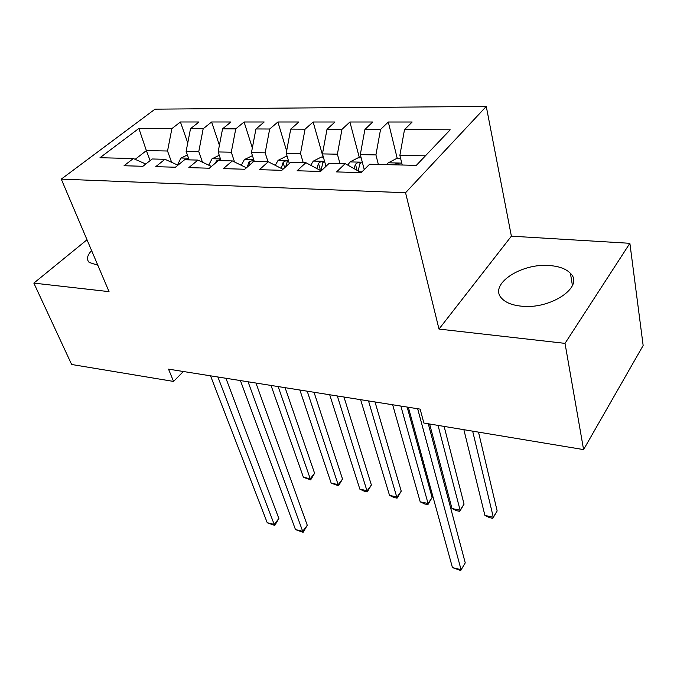 <?xml version="1.0" encoding="UTF-8"?>
<svg xmlns="http://www.w3.org/2000/svg" width="677" height="677" viewBox="0 0 677 677"><rect width="100%" height="100%" fill="white"/><g stroke="black" fill="none" stroke-linecap="round" stroke-linejoin="round"><path stroke-width="1.02" d="M91.598 250.566C87.121 255.457 86.309 259.401 89.178 262.414L97.835 265.257M521.028 306.131C550.519 309.871 584.784 286.523 570.423 273.322C566.175 268.93 559.38 266.357 550.037 265.587C521.095 262.617 487.745 284.975 502.029 298.675C505.964 302.712 512.294 305.192 521.028 306.131M486.272 106.441L155.033 109.158L61.269 179.126L405.557 192.742L486.272 106.441L511.38 236.171L438.992 329.073L565.024 343.366L629.881 243.305L511.38 236.171M629.881 243.305L643.15 345.507L583.582 449.596L565.024 343.366M320.576 171.45L297.11 170.765L305.852 162.692L320.28 170.384L320.576 171.442L329.217 163.259L345.16 163.639L336.587 171.916L361.179 172.627L369.634 164.232L416.338 165.357L450.205 129.806L404.516 129.603L412.166 122.012L388.302 122.012L380.542 129.502L364.911 129.434L372.748 122.004L349.907 122.004L341.978 129.332L327.016 129.265L335.013 122.004L313.146 122.004L305.056 129.172L290.729 129.112L298.87 121.995L277.9 121.995L269.683 129.019L255.94 128.96L264.208 121.995L244.084 121.995L235.748 128.875L222.564 128.816L230.942 121.995L211.613 121.987L203.185 128.732L190.516 128.672L198.987 121.987L180.412 121.987L187.757 142.906M305.852 162.692L290.619 162.328L281.818 170.325L259.393 169.673L268.287 161.786L253.723 161.431L244.778 169.242L223.334 168.624L232.346 160.914L218.409 160.584L209.345 168.218L188.815 167.617L197.938 160.085L184.584 159.764L175.419 167.227L155.752 166.66L164.96 159.29L152.156 158.985L142.906 166.288L124.043 165.738L133.327 158.528L99.984 157.724L138.87 128.452L171.899 128.596L180.412 121.987M583.582 449.596L423.87 423.04L420.138 409.128L168.531 369.151L173.549 381.43L183.349 371.504M189.145 159.874L186.124 151.352L198.776 151.589L202.465 162.218M190.516 128.672L186.124 151.352M203.185 128.732L198.776 151.589M133.327 158.528L145.792 164.012M221.057 160.644L218.129 151.953L231.297 152.198L234.53 161.981M222.564 128.816L218.129 151.953M235.748 128.875L231.297 152.198M164.96 159.29L177.933 165.18M254.298 161.448L251.463 152.579L265.181 152.833L267.982 161.778M255.94 128.96L251.463 152.579M269.683 129.019L265.181 152.833M197.938 160.085L211.452 166.44M289.316 163.512L286.202 153.23L300.52 153.493L303.211 162.632M290.729 129.112L286.202 153.23M305.056 129.172L300.52 153.493M232.346 160.914L246.436 167.803M325.975 166.33L322.455 153.907L337.391 154.187L339.964 163.512M327.016 129.265L322.455 153.907M341.978 129.332L337.391 154.187M268.287 161.786L282.978 169.267M364.251 169.572L360.308 154.618L375.921 154.915L378.358 164.443M364.911 129.434L360.308 154.618M380.542 129.502L375.921 154.915M402.223 165.019L399.87 155.363L425.41 155.837M404.516 129.603L399.87 155.363M345.16 163.639L359.157 171.493L359.445 172.576M87.011 239.768L33.85 283.113L71.644 364.488L173.549 381.43M438.992 329.073L405.557 192.742M33.85 283.113L109.039 291.643L61.269 179.126M150.116 160.593L146.376 150.607L135.163 159.332M171.645 162.328L167.532 151.005L146.376 150.607L138.87 128.452M171.899 128.596L167.532 151.005M388.302 122.012L397.289 158.646M349.907 122.004L359.411 157.868M313.146 122.004L323.098 157.115M277.9 121.995L286.633 150.954M244.084 121.995L252.343 147.908M211.613 121.987L219.416 145.25M417.658 408.739L461.062 569.679L452.439 567.588L408.349 407.258M428.287 423.777L465.243 562.875L460.69 570.559L452.439 567.588M465.243 562.875L460.69 570.559M400.691 158.714L396.341 158.63L388.133 162.903L386.855 164.646M463.88 429.7L484.901 515.442L493.305 517.211L497.155 510.949L478.504 432.129M399.024 164.943L398.888 163.893C397.577 163.149 396.07 163.453 394.369 164.824M497.155 510.949L492.788 518.32L493.305 517.211L472.656 431.156M492.788 518.32L489.429 517.609L484.901 515.442M361.171 157.902L358.006 157.834L349.874 162.015L347.843 165.146M429.599 423.997L451.991 508.529L460.115 510.23L464.058 504.12L444.12 426.408M358.141 170.926L360.105 162.954C358.607 162.209 357.067 162.649 355.493 164.291L353.961 168.573M356.982 170.274L355.493 164.291M464.058 504.12L459.768 511.355L460.115 510.23L438.053 425.401M459.768 511.355L456.526 510.678L451.991 508.529M323.361 157.123L321.296 157.081L313.223 161.168L310.735 165.298M392.66 404.761L420.222 501.852L428.067 503.493L432.104 497.527L407.165 407.072M320.873 171.163L322.971 162.065C321.55 161.363 320.069 161.803 318.52 163.394L316.794 168.522M319.899 170.181L320.145 169.038L318.52 163.394M432.104 497.527L427.881 504.636L428.067 503.493L400.852 406.065M427.881 504.636L424.758 503.976L420.222 501.852M287.158 156.379L286.083 156.353L278.095 160.356L275.251 165.332M360.613 399.675L389.537 495.403L397.111 496.994L401.233 491.155L375.007 401.96M285.694 166.804L287.387 161.202C286.032 160.551 284.602 160.991 283.088 162.531L281.226 168.378M401.233 491.155L397.086 498.145L368.516 400.928M397.086 498.145L394.056 497.51L389.537 495.403M252.445 155.659L244.38 159.577L241.283 165.281M329.699 394.759L359.868 489.166L367.196 490.707L371.385 484.994L343.975 397.027M252.893 162.158L253.257 160.381L249.094 161.701L247.274 167.067M371.385 484.994L367.306 491.866L337.324 395.969M367.306 491.866L364.387 491.257L359.868 489.166M248.061 381.786L302.687 531.318L295.477 529.575L240.42 380.576M255.948 383.038L307.282 525.284L302.687 531.318L303.118 532.308L295.477 529.575M307.282 525.284L303.118 532.308M219.255 155.278L212.011 158.824L208.719 165.163M299.86 390.02L331.18 483.141L338.263 484.622L342.528 479.037L314.026 392.271M220.499 160.635L220.482 159.603L216.454 160.906L215.388 163.123M342.528 479.037L338.517 485.798L307.223 391.188M338.517 485.798L331.18 483.141M217.901 376.996L274.21 524.421L267.237 522.737L210.53 375.828M225.923 378.274L278.865 518.523L274.21 524.421L274.769 525.428L267.237 522.737M278.865 518.523L274.769 525.428M187.402 154.957L180.894 158.105L177.467 164.976M271.037 385.441L303.414 477.302L310.269 478.741L314.593 473.274L285.093 387.676M188.722 158.68L185.363 159.78M314.593 473.274L310.65 479.925L278.145 386.567M310.65 479.925L303.414 477.302M401.757 163.106L388.336 162.793M362.305 162.192L350.077 161.913M361.899 171.907L359.25 171.831M324.554 161.321L313.426 161.067M288.402 160.491L278.289 160.254M284.678 167.727L283.088 162.531M253.74 159.687L244.583 159.476M250.041 164.646L249.094 161.701M220.482 158.917L212.206 158.731M216.801 161.93L216.454 160.906M188.544 158.181L181.089 158.012M572.429 285.499L570.423 273.322M399.083 164.706L398.888 163.893M360.299 163.69L360.105 162.954M323.166 162.725L322.971 162.057M287.573 161.811L287.387 161.202M253.426 160.931L253.257 160.381M220.651 160.094L220.49 159.603"/></g></svg>
